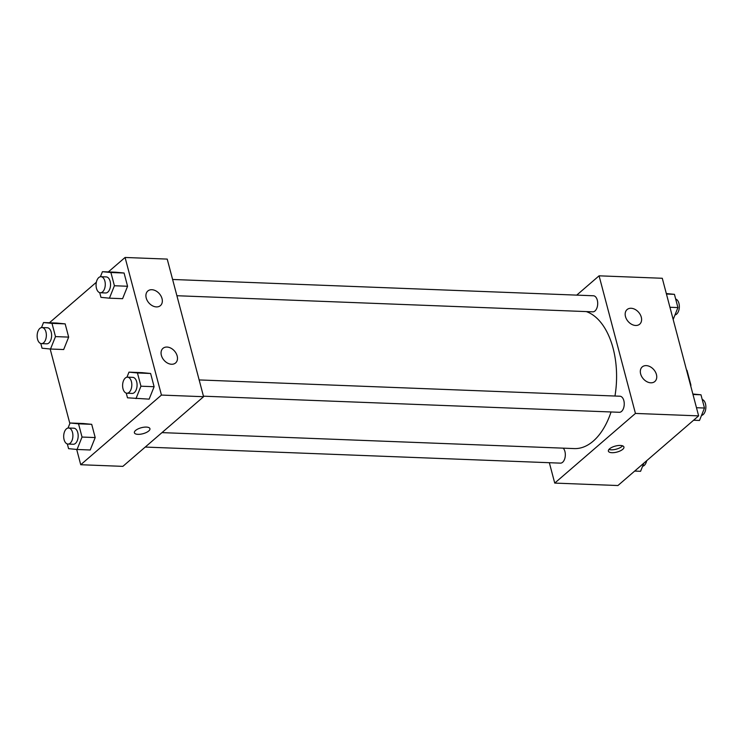 <?xml version="1.0" encoding="UTF-8"?>
<svg xmlns="http://www.w3.org/2000/svg" width="743" height="743" viewBox="0 0 743 743"><rect width="100%" height="100%" fill="white"/><g stroke="black" fill="none" stroke-linecap="round" stroke-linejoin="round"><path stroke-width="1.11" d="M686.606 370.358L687.015 370.376A15.278 8.749 -87.8 0 0 686.476 369.847M687.015 370.376L690.906 385.088A15.278 8.749 -87.8 0 1 690.786 386.174M576.717 295.129L599.081 275.82L662.282 278.272L698.634 415.876L617.925 485.532L554.733 483.089L549.346 462.713M620.349 445.447A8.034 3.102 -14.8 0 1 623.925 447.026A8.034 3.102 -14.8 0 1 616.941 452.078A8.034 3.102 -14.8 0 1 608.378 451.131A8.034 3.102 -14.8 0 1 612.056 447.267A8.034 3.102 -14.8 0 1 620.349 445.447M599.081 275.82L635.441 413.433L698.634 415.876M635.441 413.433L554.733 483.089M608.954 449.431A8.034 3.102 165.2 0 0 616.179 449.19A8.034 3.102 165.2 0 0 622.578 445.828M625.485 316.574A9.64 6.975 -130.8 0 1 627.083 309.571A9.64 6.975 -130.8 0 1 638.664 312.32A9.64 6.975 -130.8 0 1 639.686 324.18A9.64 6.975 -130.8 0 1 631.68 324.329A9.64 6.975 -130.8 0 1 625.485 316.574M640.633 373.905A9.64 6.975 -130.8 0 1 642.231 366.912A9.64 6.975 -130.8 0 1 653.812 369.661A9.64 6.975 -130.8 0 1 654.834 381.512A9.64 6.975 -130.8 0 1 646.828 381.661A9.64 6.975 -130.8 0 1 640.633 373.905M145.238 447.063L560.408 463.14A8.034 4.607 -87.8 0 0 565.098 457.279A8.034 4.607 -87.8 0 0 563.213 448.159M176.899 295.723L592.784 311.837A8.034 4.607 -87.8 0 0 594.985 310.973A8.034 4.607 -87.8 0 0 597.632 302.02A8.034 4.607 -87.8 0 0 593.406 295.77L172.608 279.47M203.443 396.186L619.328 412.291A8.034 4.607 -87.8 0 0 621.529 411.427A8.034 4.607 -87.8 0 0 624.176 402.483A8.034 4.607 -87.8 0 0 619.95 396.223L199.143 379.933M161.965 432.621L574.228 448.586A69.183 39.63 -87.8 0 0 593.202 441.147A69.183 39.63 -87.8 0 0 611.052 411.966M614.963 396.038A69.183 39.63 -87.8 0 0 586.246 311.577M203.582 396.706L167.221 259.093L125.084 257.468L161.445 395.072L203.582 396.706L122.874 466.363L80.736 464.728L76.696 449.45M151.851 289.714A9.64 6.975 -130.8 0 1 161.017 296.095A9.64 6.975 -130.8 0 1 160.423 305.614A9.64 6.975 -130.8 0 1 152.426 305.763A9.64 6.975 -130.8 0 1 146.222 298.008A9.64 6.975 -130.8 0 1 147.82 291.015A9.64 6.975 -130.8 0 1 151.851 289.714M171.549 364.256A9.64 6.975 -130.8 0 1 161.37 355.349A9.64 6.975 -130.8 0 1 162.977 348.346A9.64 6.975 -130.8 0 1 174.549 351.095A9.64 6.975 -130.8 0 1 175.58 362.955A9.64 6.975 -130.8 0 1 171.549 364.256M91.705 424.327L83.225 423.51L91.705 424.327L95.197 437.562L91.705 424.327L78.535 423.816L82.036 437.051L77.058 449.478L68.579 448.661L67.334 443.961M90.219 449.989L95.197 437.562L90.219 449.989L77.058 449.478M65.161 323.874L56.682 323.056L65.161 323.874L68.662 337.108L65.161 323.874L51.991 323.363L55.493 336.598L50.515 349.024L42.045 348.207L40.8 343.507M63.684 349.535L68.662 337.108L63.684 349.535L50.515 349.024M124.081 273.015L115.602 272.207L124.081 273.015L127.573 286.259L124.081 273.015L110.911 272.514L114.413 285.749L109.435 298.175L100.955 297.358L99.72 292.658M122.595 298.686L127.573 286.259L122.595 298.686L109.435 298.175M161.445 395.072L80.736 464.728M49.419 322.768L96.349 282.266M108.339 271.919L125.084 257.468M69.851 423.519L50.162 348.987M149.139 399.14L154.117 386.713L150.615 373.478L142.145 372.661L150.615 373.478L154.117 386.713L149.139 399.14L127.499 397.811L126.254 393.112M135.579 430.466A8.034 3.102 -14.8 0 1 143.966 427.206A8.034 3.102 -14.8 0 1 149.928 428.665A8.034 3.102 -14.8 0 1 142.953 433.717A8.034 3.102 -14.8 0 1 134.39 432.77A8.034 3.102 -14.8 0 1 135.579 430.466M134.39 432.77A8.034 3.102 165.2 0 0 142.953 433.717A8.034 3.102 165.2 0 0 149.928 428.665M68.04 428.042L70.056 422.999L78.535 423.816M67.984 444.063L73.251 444.268A8.034 4.607 -87.8 0 0 75.452 443.404A8.034 4.607 -87.8 0 0 78.099 434.46A8.034 4.607 -87.8 0 0 73.873 428.209L68.607 428.005A8.034 4.607 -87.8 0 0 63.694 435.853A8.034 4.607 -87.8 0 0 67.984 444.063A8.034 4.607 -87.8 0 0 70.186 443.2A8.034 4.607 -87.8 0 0 72.833 434.256A8.034 4.607 -87.8 0 0 68.607 428.005M70.056 422.999L83.225 423.51M82.036 437.051L95.197 437.562M41.497 327.589L43.521 322.546L51.991 323.363M41.441 343.61L46.707 343.814A8.034 4.607 -87.8 0 0 48.908 342.95A8.034 4.607 -87.8 0 0 51.555 334.006A8.034 4.607 -87.8 0 0 47.329 327.756L42.063 327.552A8.034 4.607 -87.8 0 0 37.15 335.399A8.034 4.607 -87.8 0 0 41.441 343.61A8.034 4.607 -87.8 0 0 43.642 342.746A8.034 4.607 -87.8 0 0 46.289 333.802A8.034 4.607 -87.8 0 0 42.063 327.552M43.521 322.546L56.682 323.056M55.493 336.598L68.662 337.108M126.96 377.193L128.976 372.15L137.455 372.967L140.947 386.202L135.978 398.629M126.895 393.214L132.161 393.418A8.034 4.607 -87.8 0 0 134.372 392.555A8.034 4.607 -87.8 0 0 137.009 383.611A8.034 4.607 -87.8 0 0 132.783 377.36L127.517 377.156A8.034 4.607 -87.8 0 0 122.614 385.004A8.034 4.607 -87.8 0 0 126.895 393.214A8.034 4.607 -87.8 0 0 129.106 392.35A8.034 4.607 -87.8 0 0 131.743 383.407A8.034 4.607 -87.8 0 0 127.517 377.156M128.976 372.15L142.145 372.661M137.455 372.967L150.615 373.478M140.947 386.202L154.117 386.713M100.416 276.74L102.432 271.697L110.911 272.514M100.361 292.761L105.627 292.965A8.034 4.607 -87.8 0 0 107.828 292.101A8.034 4.607 -87.8 0 0 110.475 283.157A8.034 4.607 -87.8 0 0 106.249 276.907L100.983 276.702A8.034 4.607 -87.8 0 0 96.07 284.55A8.034 4.607 -87.8 0 0 100.361 292.761A8.034 4.607 -87.8 0 0 102.562 291.897A8.034 4.607 -87.8 0 0 105.209 282.953A8.034 4.607 -87.8 0 0 100.983 276.702M102.432 271.697L115.602 272.207M114.413 285.749L127.573 286.259M643.837 463.177L640.577 471.303L634.68 471.081M642.602 466.26A8.034 4.607 -87.8 0 0 644.246 465.434A8.034 4.607 -87.8 0 0 646.67 460.734M692.857 394.013L700.974 394.793L704.475 408.028L699.497 420.454L693.6 420.232M692.987 394.477L700.974 394.793M696.479 407.721L704.475 408.028M701.522 415.411A8.034 4.607 -87.8 0 0 703.157 414.585A8.034 4.607 -87.8 0 0 705.85 406.198A8.034 4.607 -87.8 0 0 702.219 399.493M666.313 293.55L674.43 294.339L677.932 307.574L673.167 319.481M666.443 294.024L674.43 294.339M669.945 307.268L677.932 307.574M674.978 314.958A8.034 4.607 -87.8 0 0 676.622 314.131A8.034 4.607 -87.8 0 0 679.306 305.744A8.034 4.607 -87.8 0 0 675.675 299.039"/></g></svg>
